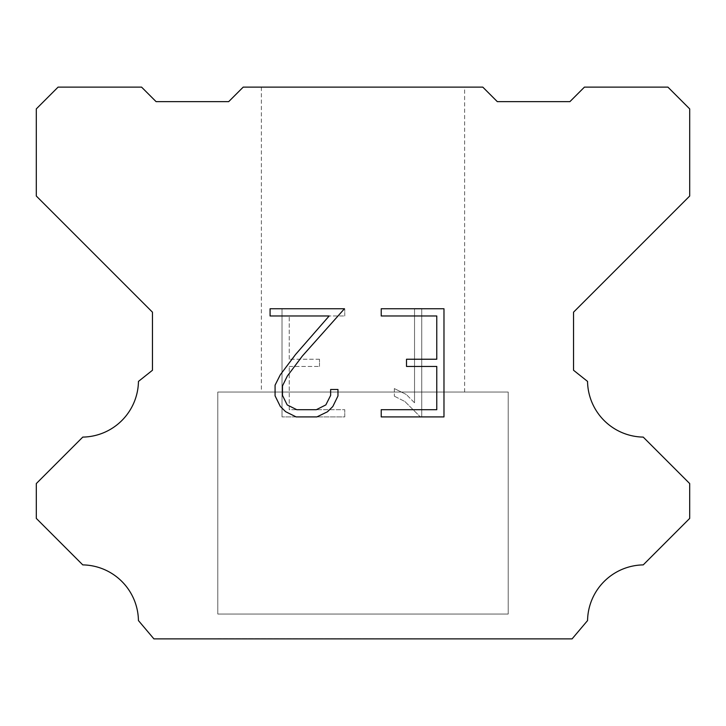 <?xml version="1.0" encoding="UTF-8"?>
<svg xmlns="http://www.w3.org/2000/svg" width="726" height="726" viewBox="0 0 726 726"><rect width="100%" height="100%" fill="white"/><g stroke="black" fill="none" stroke-linecap="round" stroke-linejoin="round"><path stroke-width="0.54" stroke-dasharray="3.63 2.72" d="M464.64 87.12L261.36 87.12L261.36 392.04L464.64 392.04L261.36 392.04L464.64 392.04L464.64 87.12L261.36 87.12L261.36 392.04L464.64 392.04L261.36 392.04L464.64 392.04L464.64 87.12L261.36 87.12L261.36 392.04L464.64 392.04L261.36 392.04L464.64 392.04L464.64 87.12L261.36 87.12L261.36 392.04L464.64 392.04L261.36 392.04L464.64 392.04L464.64 87.12L261.36 87.12L261.36 392.04L464.64 392.04L261.36 392.04L464.64 392.04L464.64 87.12L261.36 87.12L261.36 392.04L464.64 392.04L261.36 392.04L464.64 392.04L464.64 87.12L261.36 87.12L261.36 392.04L464.64 392.04L261.36 392.04L464.64 392.04L464.64 87.12L261.36 87.12L261.36 392.04L464.64 392.04L261.36 392.04L464.64 392.04L464.64 87.12L261.36 87.12L261.36 392.04L464.64 392.04L261.36 392.04L464.64 392.04L464.64 87.12L261.36 87.12L261.36 392.04L464.64 392.04L261.36 392.04L464.64 392.04L464.64 87.12L261.36 87.12L261.36 392.04L464.64 392.04L464.64 87.12L261.36 87.12L261.36 392.04L464.64 392.04L464.64 87.12L261.36 87.12L261.36 392.04L464.64 392.04L464.64 87.12L261.36 87.12L261.36 392.04L464.64 392.04L464.64 87.12L261.36 87.12L261.36 392.04L464.64 392.04L464.64 87.12L261.36 87.12L261.36 392.04L464.64 392.04L464.64 87.12L261.36 87.12L261.36 392.04L464.64 392.04L464.64 87.12L261.36 87.12L261.36 392.04L464.64 392.04L464.64 87.12L261.36 87.12L261.36 392.04L464.64 392.04L464.64 87.12L261.36 87.12L261.36 392.04L464.64 392.04L464.64 87.12L261.36 87.12L464.64 87.12M217.8 638.735L508.2 638.88L217.8 638.735M508.2 392.04L217.8 392.04L217.8 614.051L508.2 614.051L217.8 614.051L508.2 614.051L508.2 392.04L217.8 392.04L217.8 614.051L508.2 614.051L217.8 614.051L508.2 614.051L508.2 392.04L217.8 392.04L217.8 614.051L508.2 614.051L217.8 614.051L508.2 614.051L508.2 392.04L217.8 392.04L217.8 614.051L508.2 614.051L217.8 614.051L508.2 614.051L508.2 392.04L217.8 392.04L217.8 614.051L508.2 614.051L217.8 614.051L508.2 614.051L508.2 392.04L217.8 392.04L217.8 614.051L508.2 614.051L217.8 614.051L508.2 614.051L508.2 392.04L217.8 392.04L217.8 614.051L508.2 614.051L217.8 614.051L508.2 614.051L508.2 392.04L217.8 392.04L217.8 614.051L508.2 614.051L217.8 614.051L508.2 614.051L508.2 392.04L217.8 392.04L217.8 614.051L508.2 614.051L217.8 614.051L508.2 614.051L508.2 392.04L217.8 392.04L217.8 614.051L508.2 614.051L217.8 614.051L508.2 614.051L508.2 392.04L217.8 392.04L217.8 614.051L508.2 614.051L508.2 392.04L217.8 392.04L217.8 614.051L508.2 614.051L508.2 392.04L217.8 392.04L217.8 614.051L508.2 614.051L508.2 392.04L217.8 392.04L217.8 614.051L508.2 614.051L508.2 392.04L217.8 392.04L217.8 614.051L508.2 614.051L508.2 392.04L217.8 392.04L217.8 614.051L508.2 614.051L508.2 392.04L217.8 392.04L217.8 614.051L508.2 614.051L508.2 392.04L217.8 392.04L217.8 614.051L508.2 614.051L508.2 392.04L217.8 392.04L217.8 614.051L508.2 614.051L508.2 392.04L217.8 392.04L217.8 614.051L508.2 614.051L508.2 392.04L217.8 392.04L508.2 392.04M436.771 366.439L436.771 409.7L381.223 409.7L381.223 416.905L443.976 416.905L443.976 308.759L381.223 308.759L381.223 315.973L436.771 315.973L436.771 359.234L406.496 359.234L406.496 366.439L436.771 366.439M337.962 395.969L337.962 389.481L330.639 389.481L330.639 395.407L325.847 404.899L316.345 409.7L296.771 409.7L287.197 404.917L282.478 395.407L282.478 385.914L287.333 376.05L302.334 356.058L344.433 308.759L270.081 308.759L270.081 315.973L329.159 315.973L295.573 354.469L280.29 374.807L275.081 385.152L275.081 395.861L280.29 406.415L285.645 411.696L296.135 416.905L316.908 416.905L327.471 411.769L332.817 406.524L337.962 395.969M289.229 409.7L289.229 366.439L289.229 409.7L344.777 409.7L289.229 409.7M289.229 366.439L319.504 366.439L289.229 366.439M319.504 366.439L319.504 359.234L319.504 366.439M319.504 359.234L289.229 359.234L319.504 359.234M289.229 359.234L289.229 315.973L289.229 359.234M289.229 315.973L344.777 315.973L289.229 315.973M344.777 315.973L344.777 308.759L344.777 315.973M344.777 416.905L344.777 409.7L344.777 416.905L282.024 416.905L344.777 416.905M282.024 308.759L282.024 416.905L282.024 308.759L344.777 308.759L282.024 308.759M394.327 388.573L394.327 396.169L394.327 388.573L406.297 394.481L394.327 388.573M394.327 396.169L404.89 401.514L394.327 396.169M404.89 401.514L420.227 416.769L404.89 401.514M420.227 416.769L421.742 416.769L420.227 416.769M421.742 416.769L421.742 308.623L421.742 416.769M414.537 402.785L406.297 394.481L414.537 402.785L414.537 308.623L414.537 402.785M421.742 308.623L414.537 308.623L421.742 308.623M482.79 87.12L243.21 87.12L228.69 101.64L156.09 101.64L141.57 87.12L58.08 87.12L36.3 108.9L36.3 196.02L152.46 312.18L152.46 370.26L138.457 381.413A56.655 56.655 0 0 1 82.773 437.097L36.309 483.561L36.309 518.409L82.773 564.892A56.601 56.601 0 0 1 138.439 620.567L153.912 638.88L572.088 638.88L587.561 620.567A56.628 56.628 0 0 1 643.227 564.892L689.691 518.409L689.691 483.561L643.227 437.097A56.628 56.628 0 0 1 587.543 381.413L573.54 370.26L573.54 312.18L689.7 196.02L689.7 108.9L667.92 87.12L584.43 87.12L569.91 101.64L497.31 101.64L482.79 87.12M508.2 638.88L217.8 638.88L508.2 638.88"/><path stroke-width="1.09" d="M436.771 409.7L436.771 366.439L406.496 366.439L406.496 359.234L436.771 359.234L436.771 315.973L381.223 315.973L381.223 308.759L443.976 308.759L443.976 416.905L381.223 416.905L381.223 409.7L436.771 409.7M337.962 389.481L337.962 395.969L332.817 406.524L327.471 411.769L316.908 416.905L296.135 416.905L285.645 411.696L280.29 406.415L275.081 395.861L275.081 385.152L280.29 374.807L295.573 354.469L329.159 315.973L270.081 315.973L270.081 308.759L344.433 308.759L302.334 356.058L287.333 376.05L282.478 385.914L282.478 395.407L287.197 404.917L296.771 409.7L316.345 409.7L325.847 404.899L330.639 395.407L330.639 389.481L337.962 389.481M243.21 87.12L482.79 87.12L497.31 101.64L569.91 101.64L584.43 87.12L667.92 87.12L689.7 108.9L689.7 196.02L573.54 312.18L573.54 370.26L587.543 381.413A56.628 56.628 0 0 0 643.227 437.097L689.691 483.561L689.691 518.409L643.227 564.892A56.628 56.628 0 0 0 587.561 620.567L572.088 638.88L153.912 638.88L138.439 620.567A56.601 56.601 0 0 0 82.773 564.892L36.309 518.409L36.309 483.561L82.773 437.097A56.655 56.655 0 0 0 138.457 381.413L152.46 370.26L152.46 312.18L36.3 196.02L36.3 108.9L58.08 87.12L141.57 87.12L156.09 101.64L228.69 101.64L243.21 87.12"/></g></svg>
